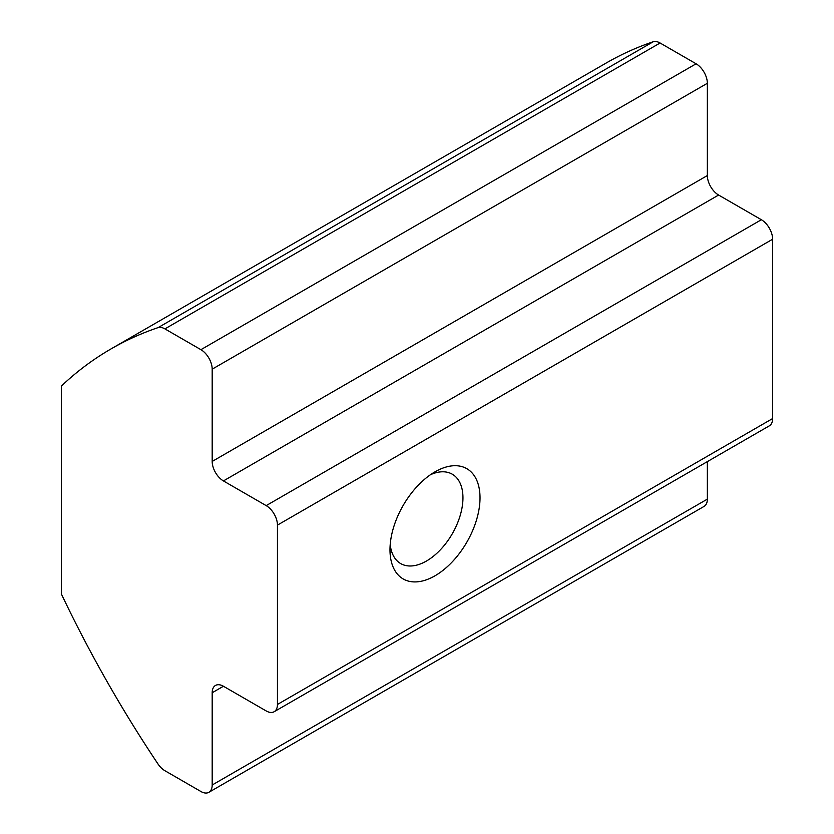 <?xml version="1.0" encoding="UTF-8"?>
<svg xmlns="http://www.w3.org/2000/svg" width="834" height="834" viewBox="0 0 834 834"><rect width="100%" height="100%" fill="white"/><g stroke="black" fill="none" stroke-linecap="round" stroke-linejoin="round"><path stroke-width="1.25" d="M223.429 686.246L266.192 710.943A15.919 9.184 -120 0 0 274.157 711.725A15.919 9.184 -120 0 0 277.451 704.449L277.451 525.107A15.919 9.184 -120 0 0 266.192 505.623L223.429 480.926A15.919 9.184 -120 0 1 212.18 461.442L212.18 369.17A15.919 9.184 -120 0 0 200.921 349.675L164.913 328.888A15.919 9.184 -120 0 0 158.158 327.585A779.863 450.256 -120 0 0 111.099 348.873A779.863 450.256 -120 0 0 61.372 386.069L61.372 593.985A779.863 450.256 -120 0 0 158.158 764.225A15.919 9.184 -120 0 0 164.913 770.72L200.921 791.508A15.919 9.184 -120 0 0 208.886 792.3A15.919 9.184 -120 0 0 212.18 785.013L212.18 692.752L223.429 686.246A15.919 9.184 -120 0 0 215.474 685.465A15.919 9.184 -120 0 0 212.18 692.752M158.158 327.585L653.335 41.7A779.863 450.256 -120 0 0 606.276 62.977L111.099 348.873M212.18 461.442L707.357 175.547L707.357 83.285A15.919 9.184 -120 0 0 696.098 63.791L660.09 43.003A15.919 9.184 -120 0 0 653.335 41.7M208.886 792.3L704.052 506.415A15.919 9.184 -120 0 0 707.357 499.128L707.357 461.629M274.157 711.725L769.334 425.84A15.919 9.184 -120 0 0 772.628 418.553L772.628 239.222A15.919 9.184 -120 0 0 761.369 219.728L718.606 195.041A15.919 9.184 -120 0 1 707.357 175.547M435.004 575.794A63.665 36.759 -60 0 1 389.989 549.804A63.665 36.759 -60 0 1 435.004 471.836A63.665 36.759 -60 0 1 480.019 497.825A63.665 36.759 -60 0 1 435.004 575.794M430.521 474.682A51.593 29.795 -60 0 1 452.278 474.202A51.593 29.795 -60 0 1 460.18 515.548A51.593 29.795 -60 0 1 426.476 561.021A51.593 29.795 -60 0 1 400.674 563.576A51.593 29.795 -60 0 1 390.218 544.487M200.921 349.675L696.098 63.791M212.18 369.17L707.357 83.285M164.913 328.888L660.09 43.003M212.18 785.013L707.357 499.128M277.451 704.449L772.628 418.553M277.451 525.107L772.628 239.222M266.192 505.623L761.369 219.728M223.429 480.926L718.606 195.041"/></g></svg>
